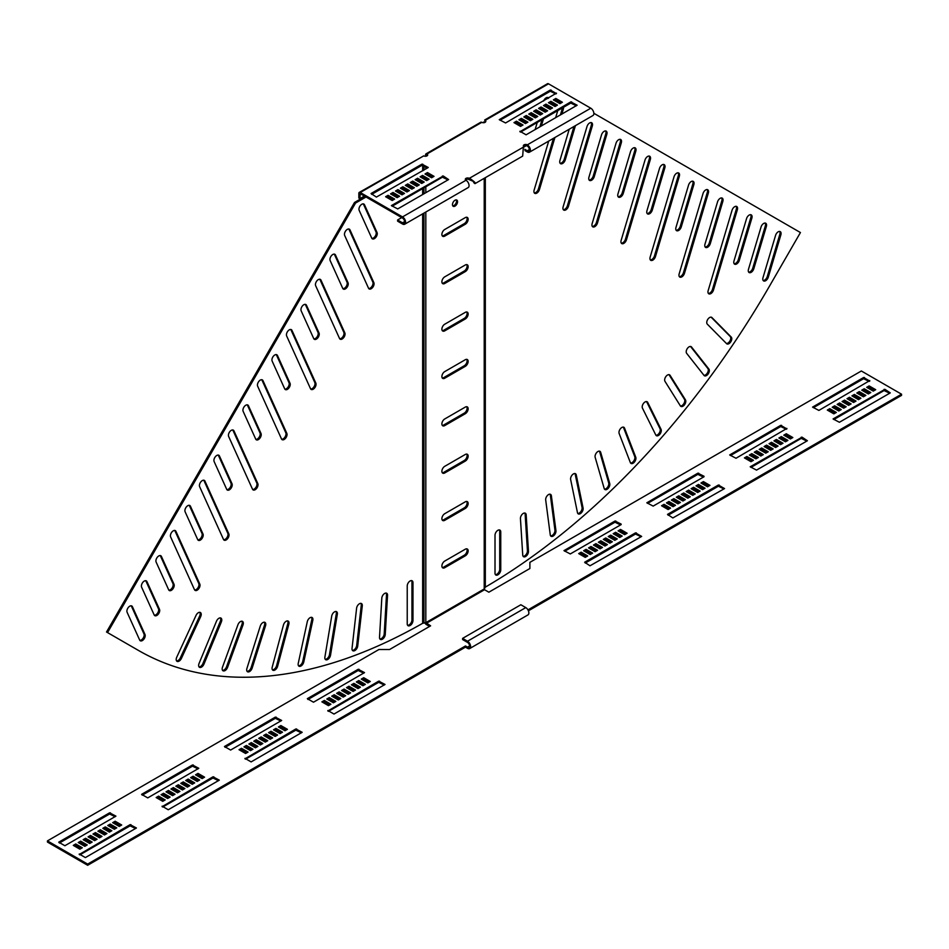 <?xml version="1.0" encoding="UTF-8"?>
<svg xmlns="http://www.w3.org/2000/svg" width="949" height="949" viewBox="0 0 949 949"><rect width="100%" height="100%" fill="white"/><g stroke="black" fill="none" stroke-linecap="round" stroke-linejoin="round"><path stroke-width="1.42" d="M381.806 598.19A4.057 2.349 -60 0 1 384.665 593.445A4.057 2.349 -60 0 1 386.706 593.244A4.057 2.349 -60 0 1 387.536 595.343L385.247 634.466A4.057 2.349 -60 0 1 383.384 638.416A4.057 2.349 -60 0 1 380.347 639.412A4.057 2.349 -60 0 1 379.517 637.313L381.806 598.19M356.599 608.25A4.057 2.349 -60 0 1 359.434 603.754A4.057 2.349 -60 0 1 361.474 603.552A4.057 2.349 -60 0 1 362.281 605.889L357.714 646.055A4.057 2.349 -60 0 1 355.78 649.851A4.057 2.349 -60 0 1 352.838 650.753A4.057 2.349 -60 0 1 352.032 648.416L356.599 608.25M331.711 616.115A4.057 2.349 -60 0 1 334.522 611.856A4.057 2.349 -60 0 1 336.551 611.654A4.057 2.349 -60 0 1 337.334 614.24L330.513 655.249A4.057 2.349 -60 0 1 328.52 658.891A4.057 2.349 -60 0 1 325.673 659.697A4.057 2.349 -60 0 1 324.89 657.111L331.711 616.115M307.286 621.714A4.057 2.349 -60 0 1 310.05 617.716A4.057 2.349 -60 0 1 312.079 617.514A4.057 2.349 -60 0 1 312.814 620.349L303.763 661.999A4.057 2.349 -60 0 1 298.971 666.198A4.057 2.349 -60 0 1 298.247 663.363L307.286 621.714M283.443 625.035A4.057 2.349 -60 0 1 286.135 621.298A4.057 2.349 -60 0 1 288.164 621.097A4.057 2.349 -60 0 1 288.84 624.193L277.618 666.281A4.057 2.349 -60 0 1 272.885 670.219A4.057 2.349 -60 0 1 272.221 667.135L283.443 625.035M260.275 626.079A4.057 2.349 -60 0 1 262.897 622.591A4.057 2.349 -60 0 1 264.937 622.39A4.057 2.349 -60 0 1 265.53 625.747L252.173 668.072A4.057 2.349 -60 0 1 247.523 671.75A4.057 2.349 -60 0 1 246.93 668.404L260.275 626.079M237.914 624.81A4.057 2.349 -60 0 1 240.453 621.583A4.057 2.349 -60 0 1 242.481 621.381A4.057 2.349 -60 0 1 242.991 625L227.582 667.349A4.057 2.349 -60 0 1 223.015 670.777A4.057 2.349 -60 0 1 222.505 667.159L237.914 624.81M196.028 615.415A4.057 2.349 -60 0 1 198.353 612.71A4.057 2.349 -60 0 1 200.381 612.508A4.057 2.349 -60 0 1 200.678 616.636L181.389 658.428A4.057 2.349 -60 0 1 177.036 661.334A4.057 2.349 -60 0 1 176.739 657.218L196.028 615.415M216.467 621.251A4.057 2.349 -60 0 1 218.899 618.285A4.057 2.349 -60 0 1 220.927 618.084A4.057 2.349 -60 0 1 221.342 621.951L203.952 664.134A4.057 2.349 -60 0 1 199.48 667.301A4.057 2.349 -60 0 1 199.076 663.434L216.467 621.251M407.228 585.96A4.057 2.349 -60 0 1 410.098 580.99A4.057 2.349 -60 0 1 412.127 580.788A4.057 2.349 -60 0 1 412.969 582.639L412.969 620.539A4.057 2.349 -60 0 1 411.202 624.632A4.057 2.349 -60 0 1 408.07 625.711A4.057 2.349 -60 0 1 407.228 623.861L407.228 585.96M286.657 335.97A4.057 2.349 -60 0 1 289.315 329.849A4.057 2.349 -60 0 1 291.343 329.647A4.057 2.349 -60 0 1 291.96 330.371L315.827 383.111A4.057 2.349 -60 0 1 314.771 387.75A4.057 2.349 -60 0 1 311.142 389.434A4.057 2.349 -60 0 1 310.525 388.71L286.657 335.97M272.149 361.094A4.057 2.349 -60 0 1 274.807 354.973A4.057 2.349 -60 0 1 276.835 354.772A4.057 2.349 -60 0 1 277.464 355.495L290.014 383.254A4.057 2.349 -60 0 1 288.959 387.892A4.057 2.349 -60 0 1 285.341 389.565A4.057 2.349 -60 0 1 284.712 388.853L272.149 361.094M315.661 285.732A4.057 2.349 -60 0 1 318.318 279.611A4.057 2.349 -60 0 1 320.347 279.409A4.057 2.349 -60 0 1 320.976 280.121L344.831 332.874A4.057 2.349 -60 0 1 343.775 337.512A4.057 2.349 -60 0 1 340.145 339.184A4.057 2.349 -60 0 1 339.528 338.473L315.661 285.732M301.165 310.845A4.057 2.349 -60 0 1 303.81 304.736A4.057 2.349 -60 0 1 305.851 304.534A4.057 2.349 -60 0 1 306.468 305.246L319.03 333.004A4.057 2.349 -60 0 1 317.974 337.642A4.057 2.349 -60 0 1 314.344 339.327A4.057 2.349 -60 0 1 313.728 338.603L301.165 310.845M228.638 436.457A4.057 2.349 -60 0 1 231.295 430.336A4.057 2.349 -60 0 1 233.324 430.134A4.057 2.349 -60 0 1 233.952 430.858L257.808 483.599A4.057 2.349 -60 0 1 256.752 488.237A4.057 2.349 -60 0 1 253.134 489.921A4.057 2.349 -60 0 1 252.505 489.198L228.638 436.457M214.142 461.582A4.057 2.349 -60 0 1 216.787 455.461A4.057 2.349 -60 0 1 218.828 455.259A4.057 2.349 -60 0 1 219.444 455.971L232.007 483.741A4.057 2.349 -60 0 1 230.951 488.367A4.057 2.349 -60 0 1 227.321 490.052A4.057 2.349 -60 0 1 226.704 489.34L214.142 461.582M257.654 386.207A4.057 2.349 -60 0 1 260.299 380.098A4.057 2.349 -60 0 1 262.339 379.897A4.057 2.349 -60 0 1 262.956 380.608L286.823 433.361A4.057 2.349 -60 0 1 285.768 437.987A4.057 2.349 -60 0 1 282.138 439.672A4.057 2.349 -60 0 1 281.509 438.96L257.654 386.207M243.146 411.332A4.057 2.349 -60 0 1 245.803 405.223A4.057 2.349 -60 0 1 247.831 405.021A4.057 2.349 -60 0 1 248.448 405.733L261.011 433.491A4.057 2.349 -60 0 1 259.955 438.13A4.057 2.349 -60 0 1 256.325 439.814A4.057 2.349 -60 0 1 255.708 439.09L243.146 411.332M359.173 210.358A4.057 2.349 -60 0 1 361.83 204.249A4.057 2.349 -60 0 1 363.858 204.047A4.057 2.349 -60 0 1 364.487 204.759L377.038 232.517A4.057 2.349 -60 0 1 375.982 237.155A4.057 2.349 -60 0 1 372.364 238.84A4.057 2.349 -60 0 1 371.735 238.128L359.173 210.358M330.169 260.607A4.057 2.349 -60 0 1 332.826 254.486A4.057 2.349 -60 0 1 334.855 254.285A4.057 2.349 -60 0 1 335.472 255.008L348.034 282.766A4.057 2.349 -60 0 1 346.978 287.405A4.057 2.349 -60 0 1 343.348 289.077A4.057 2.349 -60 0 1 342.731 288.366L330.169 260.607M344.677 235.482A4.057 2.349 -60 0 1 347.322 229.373A4.057 2.349 -60 0 1 349.362 229.172A4.057 2.349 -60 0 1 349.979 229.883L373.847 282.624A4.057 2.349 -60 0 1 372.779 287.262A4.057 2.349 -60 0 1 369.161 288.947A4.057 2.349 -60 0 1 368.532 288.223L344.677 235.482M199.634 486.695A4.057 2.349 -60 0 1 202.291 480.585A4.057 2.349 -60 0 1 204.32 480.384A4.057 2.349 -60 0 1 204.937 481.096L228.804 533.836A4.057 2.349 -60 0 1 227.748 538.474A4.057 2.349 -60 0 1 224.118 540.159A4.057 2.349 -60 0 1 223.501 539.447L199.634 486.695M185.126 511.819A4.057 2.349 -60 0 1 187.783 505.698A4.057 2.349 -60 0 1 189.812 505.497A4.057 2.349 -60 0 1 190.441 506.22L202.991 533.979A4.057 2.349 -60 0 1 201.935 538.617A4.057 2.349 -60 0 1 198.317 540.301A4.057 2.349 -60 0 1 197.689 539.578L185.126 511.819M170.63 536.944A4.057 2.349 -60 0 1 173.276 530.823A4.057 2.349 -60 0 1 175.316 530.621A4.057 2.349 -60 0 1 175.933 531.345L199.8 584.086A4.057 2.349 -60 0 1 198.744 588.724A4.057 2.349 -60 0 1 195.114 590.397A4.057 2.349 -60 0 1 194.486 589.685L170.63 536.944M156.122 562.057A4.057 2.349 -60 0 1 158.78 555.948A4.057 2.349 -60 0 1 160.808 555.746A4.057 2.349 -60 0 1 161.425 556.458L173.987 584.216A4.057 2.349 -60 0 1 172.932 588.855A4.057 2.349 -60 0 1 169.302 590.539A4.057 2.349 -60 0 1 168.685 589.827L156.122 562.057M141.615 587.182A4.057 2.349 -60 0 1 144.272 581.073A4.057 2.349 -60 0 1 146.3 580.871A4.057 2.349 -60 0 1 146.929 581.583L159.491 609.341A4.057 2.349 -60 0 1 158.424 613.979A4.057 2.349 -60 0 1 154.806 615.664A4.057 2.349 -60 0 1 154.177 614.94L141.615 587.182M127.119 612.307A4.057 2.349 -60 0 1 129.764 606.186A4.057 2.349 -60 0 1 131.804 605.984A4.057 2.349 -60 0 1 132.421 606.708L144.983 634.466A4.057 2.349 -60 0 1 143.928 639.104A4.057 2.349 -60 0 1 140.298 640.777A4.057 2.349 -60 0 1 139.681 640.065L127.119 612.307M523.302 513.409A4.057 2.349 120 0 0 520.443 518.605L522.733 555.094A4.057 2.349 120 0 0 523.563 556.719A4.057 2.349 120 0 0 526.79 555.533A4.057 2.349 120 0 0 528.463 551.322L526.173 514.844A4.057 2.349 120 0 0 525.343 513.207A4.057 2.349 120 0 0 523.302 513.409M548.534 494.583A4.057 2.349 120 0 0 545.699 500.004L550.266 534.892A4.057 2.349 120 0 0 551.072 536.304A4.057 2.349 120 0 0 554.382 535.011A4.057 2.349 120 0 0 555.948 530.681L551.381 495.793A4.057 2.349 120 0 0 550.574 494.382A4.057 2.349 120 0 0 548.534 494.583M573.457 473.919A4.057 2.349 120 0 0 570.646 479.542L577.466 512.674A4.057 2.349 120 0 0 578.249 513.884A4.057 2.349 120 0 0 581.642 512.484A4.057 2.349 120 0 0 583.089 508.047L576.257 474.927A4.057 2.349 120 0 0 575.485 473.717A4.057 2.349 120 0 0 573.457 473.919M597.929 451.51A4.057 2.349 120 0 0 595.165 457.335L604.205 488.545A4.057 2.349 120 0 0 604.94 489.554A4.057 2.349 120 0 0 608.428 488.047A4.057 2.349 120 0 0 609.732 483.527L600.681 452.329A4.057 2.349 120 0 0 599.958 451.321A4.057 2.349 120 0 0 597.929 451.51M621.844 427.489A4.057 2.349 120 0 0 619.139 433.491L630.361 462.626A4.057 2.349 120 0 0 631.038 463.444A4.057 2.349 120 0 0 634.608 461.843A4.057 2.349 120 0 0 635.759 457.24L624.537 428.106A4.057 2.349 120 0 0 623.873 427.287A4.057 2.349 120 0 0 621.844 427.489M645.071 401.949A4.057 2.349 120 0 0 642.449 408.129L655.806 435.033A4.057 2.349 120 0 0 656.4 435.686A4.057 2.349 120 0 0 660.053 433.966A4.057 2.349 120 0 0 661.05 429.316L647.704 402.4A4.057 2.349 120 0 0 647.111 401.747A4.057 2.349 120 0 0 645.071 401.949M667.527 375.021A4.057 2.349 120 0 0 664.988 381.356L680.397 405.923A4.057 2.349 120 0 0 680.896 406.409A4.057 2.349 120 0 0 684.644 404.582A4.057 2.349 120 0 0 685.463 399.873L670.065 375.318A4.057 2.349 120 0 0 669.555 374.819A4.057 2.349 120 0 0 667.527 375.021M709.627 317.535A4.057 2.349 120 0 0 707.064 320.821A4.057 2.349 120 0 0 707.302 324.143L726.59 343.657A4.057 2.349 120 0 0 726.887 343.882A4.057 2.349 120 0 0 730.777 341.818A4.057 2.349 120 0 0 731.24 337.085L711.94 317.559A4.057 2.349 120 0 0 711.655 317.334A4.057 2.349 120 0 0 709.627 317.535M689.081 346.836A4.057 2.349 120 0 0 686.566 349.991A4.057 2.349 120 0 0 686.637 353.313L704.028 375.413A4.057 2.349 120 0 0 704.431 375.768A4.057 2.349 120 0 0 708.251 373.811A4.057 2.349 120 0 0 708.903 369.078L691.513 346.99A4.057 2.349 120 0 0 691.109 346.634A4.057 2.349 120 0 0 689.081 346.836M497.881 530.301A4.057 2.349 120 0 0 495.01 535.283L495.01 573.172A4.057 2.349 120 0 0 495.853 575.035A4.057 2.349 120 0 0 498.972 573.943A4.057 2.349 120 0 0 500.752 569.863L500.752 531.962A4.057 2.349 120 0 0 499.909 530.1A4.057 2.349 120 0 0 497.881 530.301M618.665 139.705A4.057 2.349 120 0 0 616.008 143.287L592.152 223.584A4.057 2.349 120 0 0 592.769 226.835A4.057 2.349 120 0 0 597.455 223.051L621.322 142.753A4.057 2.349 120 0 0 620.693 139.503A4.057 2.349 120 0 0 618.665 139.705M633.173 148.08A4.057 2.349 120 0 0 630.516 151.65L617.953 193.916A4.057 2.349 120 0 0 618.582 197.167A4.057 2.349 120 0 0 623.268 193.394L635.818 151.128A4.057 2.349 120 0 0 635.201 147.878A4.057 2.349 120 0 0 633.173 148.08M589.661 122.955A4.057 2.349 120 0 0 587.004 126.537L563.137 206.835A4.057 2.349 120 0 0 563.765 210.085A4.057 2.349 120 0 0 568.451 206.301L592.306 126.003A4.057 2.349 120 0 0 591.69 122.753A4.057 2.349 120 0 0 589.661 122.955M604.157 131.33A4.057 2.349 120 0 0 601.512 134.912L588.949 177.166A4.057 2.349 120 0 0 589.566 180.429A4.057 2.349 120 0 0 594.252 176.644L606.814 134.378A4.057 2.349 120 0 0 606.197 131.128A4.057 2.349 120 0 0 604.157 131.33M676.684 173.204A4.057 2.349 120 0 0 674.027 176.775L650.16 257.072A4.057 2.349 120 0 0 650.789 260.334A4.057 2.349 120 0 0 655.474 256.55L679.33 176.253A4.057 2.349 120 0 0 678.713 173.003A4.057 2.349 120 0 0 676.684 173.204M691.18 181.567A4.057 2.349 120 0 0 688.535 185.15L675.973 227.416A4.057 2.349 120 0 0 676.59 230.666A4.057 2.349 120 0 0 681.275 226.882L693.838 184.628A4.057 2.349 120 0 0 693.221 181.378A4.057 2.349 120 0 0 691.18 181.567M647.669 156.455A4.057 2.349 120 0 0 645.023 160.025L621.156 240.322A4.057 2.349 120 0 0 621.785 243.585A4.057 2.349 120 0 0 626.459 239.8L650.326 159.503A4.057 2.349 120 0 0 649.709 156.253A4.057 2.349 120 0 0 647.669 156.455M662.177 164.829A4.057 2.349 120 0 0 659.519 168.4L646.969 210.666A4.057 2.349 120 0 0 647.586 213.916A4.057 2.349 120 0 0 652.271 210.144L664.834 167.878A4.057 2.349 120 0 0 664.205 164.628A4.057 2.349 120 0 0 662.177 164.829M548.664 98.091A4.057 2.349 120 0 0 548.178 97.628A4.057 2.349 120 0 0 546.149 97.83A4.057 2.349 120 0 0 543.635 100.997M705.688 189.942A4.057 2.349 120 0 0 703.031 193.525L679.176 273.822A4.057 2.349 120 0 0 679.792 277.072A4.057 2.349 120 0 0 684.478 273.3L708.345 193.003A4.057 2.349 120 0 0 707.717 189.741A4.057 2.349 120 0 0 705.688 189.942M720.196 198.317A4.057 2.349 120 0 0 717.539 201.9L704.977 244.166A4.057 2.349 120 0 0 705.605 247.416A4.057 2.349 120 0 0 710.291 243.632L722.841 201.378A4.057 2.349 120 0 0 722.225 198.116A4.057 2.349 120 0 0 720.196 198.317M734.692 206.692A4.057 2.349 120 0 0 732.047 210.275L708.179 290.572A4.057 2.349 120 0 0 708.808 293.822A4.057 2.349 120 0 0 713.482 290.05L737.349 209.753A4.057 2.349 120 0 0 736.721 206.491A4.057 2.349 120 0 0 734.692 206.692M749.2 215.067A4.057 2.349 120 0 0 746.543 218.65L733.992 260.904A4.057 2.349 120 0 0 734.609 264.166A4.057 2.349 120 0 0 739.295 260.382L751.857 218.128A4.057 2.349 120 0 0 751.228 214.865A4.057 2.349 120 0 0 749.2 215.067M763.708 223.442A4.057 2.349 120 0 0 761.051 227.025L748.488 269.279A4.057 2.349 120 0 0 749.117 272.541A4.057 2.349 120 0 0 753.803 268.757L766.353 226.491A4.057 2.349 120 0 0 765.736 223.24A4.057 2.349 120 0 0 763.708 223.442M778.204 231.817A4.057 2.349 120 0 0 775.558 235.399L762.996 277.654A4.057 2.349 120 0 0 763.613 280.916A4.057 2.349 120 0 0 768.299 277.132L780.861 234.866A4.057 2.349 120 0 0 780.232 231.615A4.057 2.349 120 0 0 778.204 231.817M455.01 206.111A3.594 2.076 120 0 0 457.359 202.944A3.594 2.076 120 0 0 456.813 200.061A3.594 2.076 120 0 0 455.01 200.239A3.594 2.076 120 0 0 452.661 203.406A3.594 2.076 120 0 0 453.219 206.289A3.594 2.076 120 0 0 455.01 206.111M452.78 205.862A3.594 2.076 120 0 0 453.99 205.518A3.594 2.076 120 0 0 456.22 199.895M137.451 649.863A572.899 330.762 -60 0 1 137.391 649.828L138.412 650.409A572.899 330.762 -60 0 0 422.661 623.303L423.479 623.113A572.899 467.774 0 0 0 423.966 623.113L425.816 622.674A572.899 330.762 -60 0 0 425.887 622.639L430.609 625.83L389.576 649.519L378.912 649.519L47.45 840.885L87.652 864.1L465.473 645.961L467.525 647.147A2.906 1.673 -120 0 0 468.972 647.289A2.906 1.673 -120 0 0 469.577 645.961A2.906 1.673 -120 0 0 467.525 642.414L462.602 639.567L462.602 638.38L520.859 604.75L525.782 607.597L467.525 641.227L462.602 638.38M47.45 840.885L47.45 842.071L87.652 865.286L465.473 647.147L467.525 648.333A4.354 2.515 -120 0 0 469.708 648.547L527.952 614.916A4.354 2.515 -120 0 0 528.854 612.924A4.354 2.515 -120 0 0 525.782 607.597M469.708 648.547A4.354 2.515 -120 0 0 470.597 646.554A4.354 2.515 -120 0 0 467.525 641.227M444.761 236.099A4.057 2.349 -60 0 1 442.732 236.301A4.057 2.349 -60 0 1 442.104 233.051A4.057 2.349 -60 0 1 444.761 229.468L465.271 217.629A4.057 2.349 120 0 1 467.299 217.428A4.057 2.349 120 0 1 467.928 220.678A4.057 2.349 120 0 1 465.271 224.261L444.761 236.099L443.729 235.506A4.057 2.349 -60 0 1 442.281 235.886M444.761 283.466A4.057 2.349 -60 0 1 442.732 283.668A4.057 2.349 -60 0 1 442.104 280.418A4.057 2.349 -60 0 1 444.761 276.835L465.271 264.996A4.057 2.349 120 0 1 467.299 264.795A4.057 2.349 120 0 1 467.928 268.045A4.057 2.349 120 0 1 465.271 271.628L444.761 283.466L443.729 282.873A4.057 2.349 -60 0 1 442.281 283.265M444.761 330.833A4.057 2.349 -60 0 1 442.732 331.035A4.057 2.349 -60 0 1 442.104 327.785A4.057 2.349 -60 0 1 444.761 324.202L465.271 312.363A4.057 2.349 120 0 1 467.299 312.162A4.057 2.349 120 0 1 467.928 315.412A4.057 2.349 120 0 1 465.271 318.994L444.761 330.833L443.729 330.252A4.057 2.349 -60 0 1 442.281 330.632M444.761 378.212A4.057 2.349 -60 0 1 442.732 378.414A4.057 2.349 -60 0 1 442.104 375.152A4.057 2.349 -60 0 1 444.761 371.581L465.271 359.73A4.057 2.349 120 0 1 467.299 359.529A4.057 2.349 120 0 1 467.928 362.791A4.057 2.349 120 0 1 465.271 366.361L444.761 378.212L443.729 377.619A4.057 2.349 -60 0 1 442.281 377.999M444.761 425.579A4.057 2.349 -60 0 1 442.732 425.781A4.057 2.349 -60 0 1 442.104 422.519A4.057 2.349 -60 0 1 444.761 418.948L465.271 407.109A4.057 2.349 120 0 1 467.299 406.907A4.057 2.349 120 0 1 467.928 410.158A4.057 2.349 120 0 1 465.271 413.74L444.761 425.579L443.729 424.986A4.057 2.349 -60 0 1 442.281 425.366M444.761 472.946A4.057 2.349 -60 0 1 442.732 473.148A4.057 2.349 -60 0 1 442.104 469.897A4.057 2.349 -60 0 1 444.761 466.315L465.271 454.476A4.057 2.349 120 0 1 467.299 454.274A4.057 2.349 120 0 1 467.928 457.525A4.057 2.349 120 0 1 465.271 461.107L444.761 472.946L443.729 472.353A4.057 2.349 -60 0 1 442.281 472.732M444.761 520.313A4.057 2.349 -60 0 1 442.732 520.515A4.057 2.349 -60 0 1 442.104 517.264A4.057 2.349 -60 0 1 444.761 513.682L465.271 501.843A4.057 2.349 120 0 1 467.299 501.641A4.057 2.349 120 0 1 467.928 504.892A4.057 2.349 120 0 1 465.271 508.474L444.761 520.313L443.729 519.72A4.057 2.349 -60 0 1 442.281 520.111M444.761 567.692A4.057 2.349 -60 0 1 442.732 567.882A4.057 2.349 -60 0 1 442.104 564.631A4.057 2.349 -60 0 1 444.761 561.049L465.271 549.21A4.057 2.349 120 0 1 467.299 549.008A4.057 2.349 120 0 1 467.928 552.271A4.057 2.349 120 0 1 465.271 555.841L444.761 567.692L443.729 567.099A4.057 2.349 -60 0 1 442.281 567.478M426.303 623.351L484.548 589.709L484.144 589.009A572.899 330.762 120 0 0 484.215 588.961L484.215 178.317M483.183 122.729L483.171 122.741A1.163 0.664 0 0 0 483.527 122.255L484.975 122.041L483.527 122.255M425.579 155.98L425.579 154.806A2.028 1.174 60 0 1 426.006 153.868A2.028 1.174 60 0 1 427.014 153.975L427.014 155.162L425.116 156.253M597.573 550.278L591.002 546.494L588.546 547.905L595.106 551.701L597.573 550.278M596.541 550.871L591.002 547.668L591.002 546.494M591.002 547.668L589.566 548.498M680.433 502.436L673.873 498.652L671.406 500.064L677.977 503.86L680.433 502.436M679.413 503.029L673.873 499.826L673.873 498.652M673.873 499.826L672.438 500.657M602.496 547.443L595.925 543.647L593.469 545.07L600.029 548.854L602.496 547.443M601.464 548.024L595.925 544.833L595.925 543.647M595.925 544.833L594.489 545.663M685.356 499.589L678.796 495.805L676.329 497.229L682.9 501.013L685.356 499.589M684.336 500.182L678.796 496.991L678.796 495.805M678.796 496.991L677.361 497.822M607.419 544.596L600.847 540.8L598.392 542.223L604.952 546.019L607.419 544.596M606.387 545.189L600.847 541.986L600.847 540.8M600.847 541.986L599.412 542.816M690.279 496.754L683.719 492.958L681.252 494.382L687.823 498.178L690.279 496.754M689.259 497.347L683.719 494.144L683.719 492.958M683.719 494.144L682.284 494.975M621.156 524.109L614.999 521.025L563.967 550.634L570.29 553.955L621.156 524.583M620.539 524.939L614.999 522.211L564.75 551.227M704.028 476.268L697.871 473.183L646.827 502.792L653.161 506.102L704.028 476.742M703.411 477.098L697.871 474.37L647.621 503.385M622.188 536.066L615.616 532.282L613.161 533.694L619.721 537.49L622.188 536.066M621.156 536.659L615.616 533.468L615.616 532.282M615.616 533.468L614.181 534.287M705.048 488.225L698.488 484.441L696.02 485.852L702.592 489.648L705.048 488.225M704.028 488.818L698.488 485.615L698.488 484.441M698.488 485.615L697.052 486.446M617.265 538.913L610.693 535.117L608.238 536.541L614.798 540.337L617.265 538.913M616.233 539.507L610.693 536.304L610.693 535.117M610.693 536.304L609.258 537.134M700.125 491.072L693.565 487.276L691.097 488.699L697.669 492.484L700.125 491.072M699.105 491.665L693.565 488.462L693.565 487.276M693.565 488.462L692.129 489.293M612.342 541.749L605.77 537.964L603.315 539.388L609.875 543.172L612.342 541.749M611.31 542.342L605.77 539.151L605.77 537.964M605.77 539.151L604.335 539.981M695.202 493.907L688.642 490.123L686.174 491.546L692.746 495.331L695.202 493.907M694.182 494.5L688.642 491.309L688.642 490.123M688.642 491.309L687.206 492.128M587.728 555.96L581.156 552.176L578.7 553.599L585.26 557.383L587.728 555.96M586.696 556.553L581.156 553.362L581.156 552.176M581.156 553.362L579.72 554.192M670.587 508.118L664.027 504.334L661.56 505.758L668.132 509.542L670.587 508.118M669.567 508.711L664.027 505.52L664.027 504.334M664.027 505.52L662.592 506.339M635.51 532.875L584.643 562.235L589.981 565.794L641.666 536.422L635.51 532.875L635.51 534.05L585.26 563.065M641.049 536.778L635.51 534.05M718.381 485.034L667.515 514.394L672.841 517.952L724.538 488.581L718.381 485.034L718.381 486.208L668.132 515.224M723.921 488.937L718.381 486.208M624.644 534.643L627.111 533.231L620.539 529.435L618.084 530.859L624.644 534.643M626.079 533.812L620.539 530.621L620.539 529.435M620.539 530.621L619.104 531.452M707.515 486.801L709.971 485.378L703.411 481.594L700.943 483.017L707.515 486.801M708.95 485.971L703.411 482.78L703.411 481.594M703.411 482.78L701.975 483.61M592.651 553.125L586.079 549.329L583.623 550.752L590.183 554.536L592.651 553.125M591.618 553.718L586.079 550.515L586.079 549.329M586.079 550.515L584.643 551.345M675.51 505.283L668.95 501.487L666.483 502.911L673.055 506.695L675.51 505.283M674.49 505.876L668.95 502.673L668.95 501.487M668.95 502.673L667.515 503.504M443.729 235.506L464.239 223.667A4.057 2.349 120 0 0 466.73 220.559A4.057 2.349 120 0 0 466.718 217.238M443.729 282.873L464.239 271.034A4.057 2.349 120 0 0 466.73 267.926A4.057 2.349 120 0 0 466.718 264.617M443.729 330.252L464.239 318.401A4.057 2.349 120 0 0 466.73 315.293A4.057 2.349 120 0 0 466.718 311.984M443.729 377.619L464.239 365.768A4.057 2.349 120 0 0 466.73 362.672A4.057 2.349 120 0 0 466.718 359.351M443.729 424.986L464.239 413.147A4.057 2.349 120 0 0 466.73 410.039A4.057 2.349 120 0 0 466.718 406.718M443.729 472.353L464.239 460.514A4.057 2.349 120 0 0 466.73 457.406A4.057 2.349 120 0 0 466.718 454.085M443.729 519.72L464.239 507.881A4.057 2.349 120 0 0 466.73 504.773A4.057 2.349 120 0 0 466.718 501.463M443.729 567.099L464.239 555.248A4.057 2.349 120 0 0 466.73 552.152A4.057 2.349 120 0 0 466.718 548.83M429.577 626.423L426.303 624.525A2.028 1.174 60 0 1 425.057 622.983M484.548 589.709L488.854 592.2L529.886 568.51L529.886 562.354L861.348 370.988L901.55 394.203L527.952 609.887M762.272 455.188L756.744 451.985L755.297 452.815M767.195 452.341L761.656 449.15L760.22 449.98M772.118 449.506L766.578 446.303L765.143 447.133M786.27 429.256L780.742 426.528L730.481 455.544M786.887 440.977L781.347 437.774L779.912 438.604M781.964 443.812L776.424 440.621L774.989 441.451M777.041 446.659L771.501 443.468L770.066 444.286M752.427 460.87L746.899 457.667L745.451 458.497M806.792 441.095L801.253 438.367L750.991 467.382M791.81 438.13L786.27 434.939L784.835 435.769M757.349 458.023L751.822 454.832L750.374 455.662M840.221 410.182L834.681 406.991L833.246 407.821M845.144 407.346L839.604 404.144L838.169 404.974M850.067 404.499L844.527 401.308L843.092 402.127M854.99 401.664L849.45 398.461L848.015 399.292M869.142 381.403L863.602 378.687L813.352 407.702M869.759 393.135L864.219 389.932L862.783 390.763M864.836 395.97L859.296 392.779L857.86 393.61M859.913 398.817L854.373 395.614L852.937 396.445M835.298 413.029L829.758 409.826L828.323 410.656M889.652 393.254L884.112 390.525L833.863 419.541M874.681 390.288L869.142 387.097L867.706 387.927M901.55 394.203L901.55 395.377L528.403 610.812M186.728 781.086L188.163 780.256L193.703 783.447M181.805 783.921L183.24 783.091L188.78 786.294M176.882 786.768L178.317 785.938L183.857 789.141M142.208 795.179L192.469 766.163L198.009 768.892M162.113 795.298L163.548 794.467L169.088 797.658M167.036 792.451L168.471 791.62L174.011 794.823M171.959 789.615L173.394 788.785L178.934 791.976M196.573 775.404L198.009 774.574L203.549 777.765M162.73 807.018L212.979 778.002L218.519 780.73M157.19 798.133L158.625 797.302L164.165 800.505M191.651 778.239L193.086 777.409L198.626 780.612M108.779 826.081L110.214 825.25L115.754 828.453M103.856 828.928L105.292 828.097L110.831 831.3M98.933 831.763L100.369 830.944L105.908 834.135M94.01 834.61L95.446 833.78L100.985 836.982M59.348 843.02L109.598 814.005L115.137 816.733M79.242 843.139L80.677 842.309L86.217 845.5M84.164 840.292L85.6 839.462L91.14 842.665M89.087 837.457L90.523 836.627L96.063 839.818M113.702 823.246L115.137 822.415L120.677 825.606M79.858 854.859L130.108 825.844L135.648 828.572M74.319 845.974L75.754 845.156L81.294 848.347M274.51 730.398L275.945 729.567L281.485 732.77M357.382 682.556L358.817 681.726L364.357 684.929M240.05 750.291L241.485 749.461L247.025 752.664M322.921 702.45L324.356 701.619L329.896 704.822M245.589 759.176L295.839 730.161L301.379 732.889M328.461 711.335L378.71 682.319L384.25 685.048M279.433 727.563L280.868 726.732L286.408 729.923M362.304 679.709L363.74 678.891L369.28 682.082M254.818 741.762L256.254 740.944L261.794 744.135M337.69 693.921L339.125 693.09L344.665 696.293M249.895 744.609L251.331 743.779L256.871 746.982M332.767 696.768L334.202 695.937L339.742 699.14M244.972 747.456L246.408 746.626L251.948 749.817M327.844 699.615L329.279 698.784L334.819 701.975M225.079 747.337L275.329 718.322L280.868 721.038M307.951 699.496L358.2 670.48L363.74 673.197M259.741 738.927L261.177 738.097L266.716 741.299M342.613 691.086L344.048 690.255L349.588 693.446M264.664 736.08L266.1 735.25L271.639 738.452M347.536 688.239L348.971 687.408L354.511 690.611M269.587 733.245L271.023 732.414L276.562 735.605M352.459 685.403L353.894 684.573L359.434 687.764M760.837 456.018L763.304 454.595L756.744 450.799L754.277 452.222L760.837 456.018M765.76 453.171L768.227 451.748L761.656 447.964L759.2 449.387L765.76 453.171M770.683 450.336L773.15 448.913L766.578 445.117L764.123 446.54L770.683 450.336M786.887 428.901L780.742 425.342L729.698 454.951L736.021 458.26L786.887 428.426M785.452 441.807L787.919 440.383L781.347 436.599L778.892 438.011L785.452 441.807M780.529 444.642L782.996 443.23L776.424 439.434L773.969 440.858L780.529 444.642M775.606 447.489L778.073 446.066L771.501 442.281L769.046 443.693L775.606 447.489M750.991 461.7L753.459 460.277L746.899 456.493L744.431 457.904L750.991 461.7M802.071 437.181L750.208 466.789L756.531 470.111L807.397 440.739L802.071 437.181L802.071 438.367M783.815 435.176L790.375 438.96L792.842 437.536L786.27 433.752L783.815 435.176M755.914 458.853L758.381 457.43L751.822 453.646L749.354 455.069L755.914 458.853M838.786 411.012L841.241 409.588L834.681 405.804L832.226 407.228L838.786 411.012M843.708 408.177L846.164 406.753L839.604 402.957L837.148 404.381L843.708 408.177M848.631 405.33L851.087 403.906L844.527 400.122L842.071 401.546L848.631 405.33M853.554 402.483L856.01 401.071L849.45 397.275L846.994 398.699L853.554 402.483M869.759 381.059L863.602 377.5L812.569 407.109L818.892 410.419L869.759 380.585M868.323 393.965L870.779 392.542L864.219 388.746L861.763 390.169L868.323 393.965M863.4 396.801L865.856 395.377L859.296 391.593L856.84 393.016L863.4 396.801M858.477 399.648L860.933 398.224L854.373 394.44L851.917 395.852L858.477 399.648M833.863 413.859L836.318 412.435L829.758 408.651L827.303 410.063L833.863 413.859M884.931 389.339L833.08 418.948L839.402 422.269L890.269 392.898L884.931 389.339L884.931 390.525M866.686 387.334L873.246 391.118L875.702 389.695L869.142 385.911L866.686 387.334M194.723 782.866L192.256 784.277L185.696 780.493L188.163 779.07L194.723 782.866M189.8 785.701L187.344 787.124L180.773 783.328L183.24 781.917L189.8 785.701M184.877 788.548L182.422 789.959L175.85 786.175L178.317 784.752L184.877 788.548M147.747 797.895L141.603 794.349L192.469 764.977L198.792 768.299L147.747 797.895M170.108 797.065L167.653 798.489L161.081 794.704L163.548 793.281L170.108 797.065M175.031 794.23L172.576 795.653L166.004 791.857L168.471 790.434L175.031 794.23M179.954 791.383L177.499 792.806L170.927 789.022L173.394 787.599L179.954 791.383M204.569 777.172L202.101 778.595L195.541 774.811L198.009 773.388L204.569 777.172M162.113 806.662L212.979 776.816L219.302 780.137L168.258 809.746L162.113 806.187M158.625 796.128L165.185 799.912L162.73 801.336L156.158 797.54L158.625 796.128L158.625 797.302M199.646 780.019L197.178 781.442L190.619 777.646L193.086 776.223L199.646 780.019M116.774 827.86L114.319 829.284L107.759 825.488L110.214 824.076L116.774 827.86M111.852 830.707L109.396 832.119L102.836 828.335L105.292 826.911L111.852 830.707M106.929 833.542L104.473 834.966L97.913 831.182L100.369 829.758L106.929 833.542M102.006 836.389L99.55 837.813L92.99 834.017L95.446 832.593L102.006 836.389M64.888 845.737L58.731 842.19L109.598 812.819L115.92 816.14L64.888 845.737M87.237 844.918L84.781 846.33L78.221 842.546L80.677 841.122L87.237 844.918M92.16 842.071L89.704 843.495L83.144 839.699L85.6 838.287L92.16 842.071M97.083 839.224L94.627 840.648L88.067 836.864L90.523 835.44L97.083 839.224M121.697 825.013L119.242 826.437L112.682 822.653L115.137 821.229L121.697 825.013M79.242 854.503L130.108 824.657L136.431 827.979L85.398 857.588L79.242 854.029M75.754 843.969L82.314 847.754L79.858 849.177L73.298 845.381L75.754 843.969L75.754 845.156M282.517 732.177L280.05 733.601L273.49 729.805L275.945 728.381L282.517 732.177M365.377 684.336L362.921 685.759L356.349 681.963L358.817 680.54L365.377 684.336M241.485 748.286L248.057 752.071L245.589 753.494L239.029 749.698L241.485 748.286L241.485 749.461M324.356 700.433L330.916 704.229L328.461 705.653L321.889 701.857L324.356 700.433L324.356 701.619M244.972 758.82L295.839 728.974L302.173 732.296L251.129 761.905L244.972 758.346M327.844 710.979L378.71 681.133L385.033 684.454L334.001 714.051L327.844 710.504M287.44 729.33L284.973 730.754L278.413 726.97L280.868 725.546L287.44 729.33M370.3 681.489L367.844 682.912L361.272 679.116L363.74 677.705L370.3 681.489M262.826 743.541L260.358 744.965L253.798 741.181L256.254 739.757L262.826 743.541M345.685 695.7L343.23 697.124L336.658 693.328L339.125 691.916L345.685 695.7M257.903 746.389L255.435 747.812L248.875 744.016L251.331 742.592L257.903 746.389M340.762 698.547L338.307 699.959L331.735 696.175L334.202 694.751L340.762 698.547M252.98 749.224L250.512 750.647L243.952 746.863L246.408 745.439L252.98 749.224M335.839 701.382L333.384 702.806L326.812 699.022L329.279 697.598L335.839 701.382M230.619 750.054L224.462 746.507L275.329 717.136L281.651 720.457L230.619 750.054M313.49 702.213L307.334 698.666L358.2 669.294L364.523 672.604L313.49 702.213M267.748 740.706L265.281 742.118L258.721 738.334L261.177 736.91L267.748 740.706M350.608 692.865L348.153 694.277L341.581 690.492L344.048 689.069L350.608 692.865M272.671 737.859L270.204 739.283L263.644 735.487L266.1 734.075L272.671 737.859M355.531 690.018L353.075 691.441L346.504 687.645L348.971 686.222L355.531 690.018M277.594 735.012L275.127 736.436L268.567 732.652L271.023 731.228L277.594 735.012M360.454 687.171L357.998 688.594L351.427 684.81L353.894 683.387L360.454 687.171M869.142 387.097L869.142 385.911M829.758 409.826L829.758 408.651M854.373 395.614L854.373 394.44M859.296 392.779L859.296 391.593M864.219 389.932L864.219 388.746M849.45 398.461L849.45 397.275M844.527 401.308L844.527 400.122M839.604 404.144L839.604 402.957M834.681 406.991L834.681 405.804M751.822 454.832L751.822 453.646M786.27 434.939L786.27 433.752M746.899 457.667L746.899 456.493M771.501 443.468L771.501 442.281M776.424 440.621L776.424 439.434M781.347 437.774L781.347 436.599M766.578 446.303L766.578 445.117M761.656 449.15L761.656 447.964M756.744 451.985L756.744 450.799M593.849 113.287L800.434 232.552L769.556 286.029A572.899 330.762 120 0 1 485.319 587.134L484.975 177.878L484.975 587.894L484.215 588.961M484.975 122.065L483.527 122.065M763.174 280.501A4.057 2.349 120 0 0 767.278 276.539L779.841 234.273A4.057 2.349 120 0 0 779.663 231.437M748.666 272.126A4.057 2.349 120 0 0 752.771 268.164L765.333 225.909A4.057 2.349 120 0 0 765.155 223.062M734.158 263.751A4.057 2.349 120 0 0 738.263 259.789L750.825 217.535A4.057 2.349 120 0 0 750.647 214.688M708.357 293.419A4.057 2.349 120 0 0 712.462 289.457L736.329 209.16A4.057 2.349 120 0 0 736.151 206.313M705.154 247.001A4.057 2.349 120 0 0 709.259 243.039L721.821 200.785A4.057 2.349 120 0 0 721.643 197.938M679.354 276.669A4.057 2.349 120 0 0 683.458 272.707L707.313 192.41A4.057 2.349 120 0 0 707.135 189.563M534.311 192.932A4.057 2.349 120 0 0 538.415 188.97L553.457 138.34M548.7 141.093L534.133 190.085A4.057 2.349 120 0 0 534.762 193.335A4.057 2.349 120 0 0 539.435 189.563L554.916 137.498M557.751 110.606L555.628 117.759M561.844 114.165L563.303 109.265A4.057 2.349 120 0 0 563.481 107.308M560.396 115.007L562.283 108.672A4.057 2.349 120 0 0 562.449 107.901M560.112 163.264A4.057 2.349 120 0 0 564.228 159.302L573.967 126.49M569.21 129.242L559.946 160.417A4.057 2.349 120 0 0 560.562 163.679A4.057 2.349 120 0 0 565.248 159.895L575.426 125.659M541.428 108.376L541.001 109.787M539.981 113.228L539.566 114.639M537.241 122.445L535.117 129.598M547.964 98.494A4.057 2.349 120 0 0 547.597 97.45M541.333 126.003L543.457 118.862M545.497 111.994L545.817 110.914M546.838 107.474L547.265 106.063M539.886 126.846L542.009 119.704M544.37 111.733L544.797 110.321M545.817 106.881L546.233 105.469M647.135 213.513A4.057 2.349 120 0 0 651.239 209.551L663.802 167.285A4.057 2.349 120 0 0 663.624 164.438M621.334 243.169A4.057 2.349 120 0 0 625.438 239.207L649.306 158.91A4.057 2.349 120 0 0 649.128 156.063M676.151 230.263A4.057 2.349 120 0 0 680.255 226.301L692.817 184.035A4.057 2.349 120 0 0 692.64 181.188M650.338 259.919A4.057 2.349 120 0 0 654.442 255.957L678.31 175.66A4.057 2.349 120 0 0 678.132 172.813M589.127 180.013A4.057 2.349 120 0 0 593.232 176.051L605.794 133.785A4.057 2.349 120 0 0 605.616 130.95M563.315 209.682A4.057 2.349 120 0 0 567.419 205.719L591.286 125.41A4.057 2.349 120 0 0 591.108 122.575M618.131 196.763A4.057 2.349 120 0 0 622.236 192.801L634.798 150.535A4.057 2.349 120 0 0 634.62 147.688M592.33 226.42A4.057 2.349 120 0 0 596.435 222.457L620.29 142.16A4.057 2.349 120 0 0 620.112 139.325M495.402 574.62A4.057 2.349 120 0 0 498.284 572.982A4.057 2.349 120 0 0 499.72 569.27L499.72 531.369A4.057 2.349 120 0 0 499.328 529.922M703.992 375.353A4.057 2.349 120 0 0 707.503 372.779A4.057 2.349 120 0 0 707.871 368.497L690.528 346.456M726.4 343.479A4.057 2.349 120 0 0 730.006 340.798A4.057 2.349 120 0 0 730.208 336.492L711.109 317.156M680.457 406.006A4.057 2.349 120 0 0 683.897 403.55A4.057 2.349 120 0 0 684.443 399.28L669.033 374.725A4.057 2.349 120 0 0 668.974 374.63M655.949 435.283A4.057 2.349 120 0 0 659.318 432.946A4.057 2.349 120 0 0 660.018 428.723L646.672 401.807A4.057 2.349 120 0 0 646.53 401.557M630.587 463.041A4.057 2.349 120 0 0 633.873 460.823A4.057 2.349 120 0 0 634.739 456.647L623.517 427.513A4.057 2.349 120 0 0 623.291 427.097M604.489 489.138A4.057 2.349 120 0 0 607.704 487.051A4.057 2.349 120 0 0 608.7 482.934L599.661 451.736A4.057 2.349 120 0 0 599.377 451.131M577.799 513.468A4.057 2.349 120 0 0 580.93 511.487A4.057 2.349 120 0 0 582.057 507.454L575.236 474.334A4.057 2.349 120 0 0 574.904 473.539M550.634 535.9A4.057 2.349 120 0 0 553.682 534.026A4.057 2.349 120 0 0 554.928 530.088L550.361 495.2A4.057 2.349 120 0 0 549.993 494.204M523.124 556.316A4.057 2.349 120 0 0 526.09 554.56A4.057 2.349 120 0 0 527.43 550.728L525.141 514.251A4.057 2.349 120 0 0 524.761 513.029M353.894 684.573L353.894 683.387M271.023 732.414L271.023 731.228M348.971 687.408L348.971 686.222M266.1 735.25L266.1 734.075M344.048 690.255L344.048 689.069M261.177 738.097L261.177 736.91M329.279 698.784L329.279 697.598M246.408 746.626L246.408 745.439M334.202 695.937L334.202 694.751M251.331 743.779L251.331 742.592M339.125 693.09L339.125 691.916M256.254 740.944L256.254 739.757M363.74 678.891L363.74 677.705M280.868 726.732L280.868 725.546M358.817 681.726L358.817 680.54M275.945 729.567L275.945 728.381M87.652 865.286L87.652 864.1M465.473 647.147L465.473 645.961M115.137 822.415L115.137 821.229M90.523 836.627L90.523 835.44M85.6 839.462L85.6 838.287M80.677 842.309L80.677 841.122M95.446 833.78L95.446 832.593M100.369 830.944L100.369 829.758M105.292 828.097L105.292 826.911M110.214 825.25L110.214 824.076M193.086 777.409L193.086 776.223M198.009 774.574L198.009 773.388M173.394 788.785L173.394 787.599M168.471 791.62L168.471 790.434M163.548 794.467L163.548 793.281M178.317 785.938L178.317 784.752M183.24 783.091L183.24 781.917M188.163 780.256L188.163 779.07M138.412 650.409L137.391 649.828A572.899 330.762 -60 0 1 137.391 649.816L107.545 632.592L355.543 203.05L366.017 197.012M355.543 203.05L354.511 202.469L106.525 631.998L107.545 632.592M354.511 202.469L364.985 196.419M131.223 605.806A4.057 2.349 -60 0 1 131.401 606.114L143.951 633.873A4.057 2.349 -60 0 1 143.192 638.084A4.057 2.349 -60 0 1 139.847 640.373M145.731 580.681A4.057 2.349 -60 0 1 145.897 580.99L158.459 608.748A4.057 2.349 -60 0 1 157.688 612.959A4.057 2.349 -60 0 1 154.355 615.249M160.227 555.568A4.057 2.349 -60 0 1 160.405 555.865L172.967 583.635A4.057 2.349 -60 0 1 172.196 587.846A4.057 2.349 -60 0 1 168.863 590.124M174.735 530.444A4.057 2.349 -60 0 1 174.913 530.752L198.768 583.493A4.057 2.349 -60 0 1 198.009 587.704A4.057 2.349 -60 0 1 194.664 589.993M189.242 505.319A4.057 2.349 -60 0 1 189.409 505.627L201.971 533.385A4.057 2.349 -60 0 1 201.2 537.597A4.057 2.349 -60 0 1 197.867 539.886M203.738 480.194A4.057 2.349 -60 0 1 203.916 480.502L227.784 533.255A4.057 2.349 -60 0 1 227.013 537.466A4.057 2.349 -60 0 1 223.679 539.744M348.781 228.982A4.057 2.349 -60 0 1 348.959 229.29L372.815 282.031A4.057 2.349 -60 0 1 372.055 286.242A4.057 2.349 -60 0 1 368.71 288.532M334.273 254.107A4.057 2.349 -60 0 1 334.451 254.415L347.014 282.173A4.057 2.349 -60 0 1 346.243 286.384A4.057 2.349 -60 0 1 342.909 288.674M363.277 203.869A4.057 2.349 -60 0 1 363.455 204.165L376.018 231.936A4.057 2.349 -60 0 1 375.246 236.147A4.057 2.349 -60 0 1 371.913 238.424M247.25 404.832A4.057 2.349 -60 0 1 247.428 405.14L259.99 432.898A4.057 2.349 -60 0 1 259.219 437.109A4.057 2.349 -60 0 1 255.886 439.399M261.758 379.719A4.057 2.349 -60 0 1 261.936 380.015L285.791 432.768A4.057 2.349 -60 0 1 285.032 436.979A4.057 2.349 -60 0 1 281.687 439.268M218.246 455.081A4.057 2.349 -60 0 1 218.424 455.39L230.975 483.148A4.057 2.349 -60 0 1 230.216 487.359A4.057 2.349 -60 0 1 226.87 489.648M232.754 429.956A4.057 2.349 -60 0 1 232.92 430.265L256.788 483.005A4.057 2.349 -60 0 1 256.016 487.217A4.057 2.349 -60 0 1 252.683 489.506M305.27 304.344A4.057 2.349 -60 0 1 305.448 304.653L317.998 332.411A4.057 2.349 -60 0 1 317.239 336.622A4.057 2.349 -60 0 1 313.894 338.912M319.766 279.231A4.057 2.349 -60 0 1 319.943 279.54L343.811 332.28A4.057 2.349 -60 0 1 343.04 336.492A4.057 2.349 -60 0 1 339.706 338.781M276.266 354.594A4.057 2.349 -60 0 1 276.432 354.902L288.994 382.661A4.057 2.349 -60 0 1 288.223 386.872A4.057 2.349 -60 0 1 284.89 389.161M290.762 329.469A4.057 2.349 -60 0 1 290.94 329.778L314.807 382.518A4.057 2.349 -60 0 1 314.036 386.729A4.057 2.349 -60 0 1 310.691 389.019M411.546 580.598A4.057 2.349 -60 0 1 411.949 582.057L411.949 619.946A4.057 2.349 -60 0 1 410.502 623.659A4.057 2.349 -60 0 1 407.619 625.308M220.358 617.906A4.057 2.349 -60 0 1 220.31 621.358L202.92 663.541A4.057 2.349 -60 0 1 199.029 666.886M199.812 612.33A4.057 2.349 -60 0 1 199.658 616.043L180.357 657.835A4.057 2.349 -60 0 1 176.585 660.931M241.9 621.204A4.057 2.349 -60 0 1 241.959 624.406L226.55 666.756A4.057 2.349 -60 0 1 222.564 670.362M264.356 622.212A4.057 2.349 -60 0 1 264.498 625.154L251.153 667.479A4.057 2.349 -60 0 1 247.072 671.346M287.594 620.919A4.057 2.349 -60 0 1 287.808 623.6L276.586 665.688A4.057 2.349 -60 0 1 272.434 669.816M311.509 617.336A4.057 2.349 -60 0 1 311.782 619.756L302.743 661.417A4.057 2.349 -60 0 1 298.532 665.795M335.982 611.476A4.057 2.349 -60 0 1 336.314 613.647L329.481 654.656A4.057 2.349 -60 0 1 325.222 659.294M360.893 603.374A4.057 2.349 -60 0 1 361.261 605.308L356.694 645.462A4.057 2.349 -60 0 1 352.387 650.35M386.124 593.066A4.057 2.349 -60 0 1 386.504 594.75L384.215 633.873A4.057 2.349 -60 0 1 379.908 638.997M426.006 153.868L480.763 122.255A2.028 1.174 60 0 1 481.784 122.35A2.325 1.34 0 0 0 485.069 122.35A2.325 1.34 0 0 0 485.746 121.401A2.325 1.34 0 0 0 485.069 120.464L485.069 121.638A2.325 1.34 0 0 1 485.508 121.994M481.784 122.35L427.014 153.975A2.325 1.34 180 0 1 427.691 154.924A2.325 1.34 180 0 1 427.014 155.861A2.325 1.34 180 0 1 423.728 155.861L359.256 192.41A2.028 1.174 60 0 1 360.276 192.505L402.53 216.906A4.354 2.515 60 0 1 405.365 220.737A4.354 2.515 60 0 1 404.701 224.225A4.354 2.515 60 0 1 402.53 224.011L397.607 221.164L397.607 219.978L401.7 217.618M465.544 179.907A2.325 1.34 180 0 1 468.225 179.207L473.895 181.615L473.895 182.801L473.077 181.034M364.369 196.063L359.861 198.661L360.276 193.691L402.53 218.08A2.906 1.673 60 0 1 404.416 220.643A2.906 1.673 60 0 1 403.977 222.968A2.906 1.673 60 0 1 402.53 222.825L397.607 219.978M524.761 149.301L527.312 150.772A2.906 1.673 -120 0 0 528.771 150.915A2.906 1.673 -120 0 0 529.21 148.59A2.906 1.673 -120 0 0 527.312 146.039A2.325 1.34 0 0 0 523.563 146.431M433.005 176.941L427.465 173.75L426.03 174.58M428.082 179.788L422.542 176.585L421.107 177.416M423.159 182.635L417.619 179.432L416.184 180.263M418.236 185.47L412.696 182.279L411.261 183.11M413.313 188.317L407.773 185.114L406.338 185.945M408.39 191.152L402.851 187.961L401.415 188.792M403.467 193.999L397.928 190.796L396.492 191.627M398.544 196.846L393.005 193.643L391.569 194.474M393.621 199.681L388.082 196.49L386.646 197.309M447.975 179.907L442.436 177.178L392.186 206.194M427.465 168.068L421.925 165.34L371.676 194.355M515.01 123.204L516.446 122.374L521.986 125.576M519.933 120.369L521.369 119.538L526.909 122.729M524.856 117.522L526.292 116.691L531.831 119.894M529.779 114.675L531.215 113.856L536.754 117.047M534.702 111.84L536.138 111.009L541.677 114.2M539.625 108.993L541.06 108.162L546.6 111.365M544.548 106.158L545.983 105.327L551.523 108.518M549.471 103.311L550.906 102.48L556.446 105.683M554.394 100.464L555.829 99.645L561.369 102.836M520.55 132.089L570.8 103.073L576.34 105.802M500.04 120.25L550.29 91.234L555.829 93.951M443.266 176.004L391.403 205.601L397.726 208.922L448.592 179.551L443.266 176.004L443.266 177.178M393.005 192.457L390.549 193.881L397.109 197.665L399.576 196.253L393.005 192.457L393.005 193.643M402.851 186.775L400.395 188.199L406.955 191.983L409.422 190.559L402.851 186.775L402.851 187.961M412.696 181.093L410.241 182.516L416.801 186.301L419.256 184.877L412.696 181.093L412.696 182.279M422.542 175.411L420.087 176.822L426.647 180.618L429.102 179.195L422.542 175.411L422.542 176.585M404.701 224.225L468.165 187.582A4.354 2.515 -120 0 0 468.83 184.094A4.354 2.515 -120 0 0 465.983 180.263A2.325 1.34 180 0 1 465.307 179.314A2.325 1.34 180 0 1 468.225 178.021L469.518 178.222L469.518 179.408M524.963 150.594L527.312 151.959A4.354 2.515 -120 0 0 529.495 152.172A4.354 2.515 -120 0 0 530.159 148.685A4.354 2.515 -120 0 0 527.312 144.853A2.325 1.34 0 0 0 524.785 144.568A2.325 1.34 0 0 0 523.362 145.802A2.325 1.34 0 0 0 523.433 146.146L522.674 156.111L474.986 183.643L473.895 182.801C476.41 183.56 474.951 182.042 469.518 178.222L523.777 146.893M484.654 120.013L547.514 83.714A2.028 1.174 60 0 1 548.522 83.82L590.776 108.21A4.354 2.515 60 0 1 593.623 112.053A4.354 2.515 60 0 1 592.959 115.529L529.495 152.172M425.01 173.987L431.57 177.771L434.025 176.36L427.465 172.564L425.01 173.987M417.619 178.246L415.164 179.669L421.724 183.454L424.179 182.042L417.619 178.246L417.619 179.432M407.773 183.928L405.318 185.352L411.878 189.148L414.345 187.724L407.773 183.928L407.773 185.114M397.928 189.622L395.472 191.034L402.032 194.83L404.499 193.406L397.928 189.622L397.928 190.796M388.082 195.304L385.626 196.728L392.186 200.512L394.654 199.088L388.082 195.304L388.082 196.49M376.397 197.084L428.248 167.475L421.925 164.153L371.059 193.525L376.397 197.084M519.933 131.733L570.8 101.887L577.122 105.209L526.09 134.805L519.933 131.259M548.439 102.717L550.906 101.294L557.466 105.09L555.011 106.513L548.439 102.717M538.593 108.4L541.06 106.988L547.62 110.772L545.165 112.196L538.593 108.4M528.759 114.082L531.215 112.67L537.775 116.454L535.319 117.878L528.759 114.082M518.913 119.776L521.369 118.352L527.929 122.136L525.473 123.56L518.913 119.776M516.446 121.187L523.006 124.983L520.55 126.407L513.99 122.611L516.446 121.187L516.446 122.374M523.836 116.929L526.292 115.505L532.852 119.301L530.396 120.725L523.836 116.929M533.67 111.247L536.138 109.823L542.698 113.619L540.242 115.031L533.67 111.247M543.516 105.564L545.983 104.141L552.543 107.925L550.088 109.349L543.516 105.564M553.362 99.882L555.829 98.459L562.389 102.243L559.934 103.666L553.362 99.882M556.446 93.132L505.58 122.967L499.257 119.657L550.29 90.048L556.446 93.595M359.861 198.661L358.841 198.068L358.841 193.335A2.028 1.174 60 0 1 359.256 192.41M427.465 172.564L427.465 173.75M485.864 121.175L484.844 120.582L485.069 121.638M523.895 147.071L526.28 145.695M548.522 83.82L484.844 120.582M521.369 118.352L521.369 119.538M526.292 115.505L526.292 116.691M531.215 112.67L531.215 113.856M536.138 109.823L536.138 111.009M541.06 106.988L541.06 108.162M545.983 104.141L545.983 105.327M550.906 101.294L550.906 102.48M555.829 98.459L555.829 99.645M425.816 622.674L425.816 212.03M425.816 192.706L425.816 186.775M425.816 180.144L425.816 178.483M425.816 169.017L425.816 167.107M425.887 622.639L484.144 589.009M615.83 522.211L615.83 521.025M614.999 522.211L614.999 521.025M698.689 474.37L698.689 473.183M697.871 474.37L697.871 473.183M636.34 534.05L636.34 532.875M719.2 486.208L719.2 485.034M469.577 645.961L467.525 647.147M464.239 555.248L465.271 555.841M464.239 507.881L465.271 508.474M464.239 460.514L465.271 461.107M464.239 413.147L465.271 413.74M464.239 365.768L465.271 366.361M464.239 318.401L465.271 318.994M464.239 271.034L465.271 271.628M464.239 223.667L465.271 224.261M884.112 390.525L884.112 389.339M863.602 378.687L863.602 377.5M864.42 378.687L864.42 377.5M801.253 438.367L801.253 437.181M780.742 426.528L780.742 425.342M781.561 426.528L781.561 425.342M485.319 587.134L485.319 177.677M779.841 234.273L780.861 234.866M767.278 276.539L768.299 277.132M765.333 225.909L766.353 226.491M752.771 268.164L753.803 268.757M750.825 217.535L751.857 218.128M738.263 259.789L739.295 260.382M712.462 289.457L713.482 290.05M736.329 209.16L737.349 209.753M709.259 243.039L710.291 243.632M721.821 200.785L722.841 201.378M683.458 272.707L684.478 273.3M707.313 192.41L708.345 193.003M538.415 188.97L539.435 189.563M562.283 108.672L563.303 109.265M564.228 159.302L565.248 159.895M651.239 209.551L652.271 210.144M663.802 167.285L664.834 167.878M625.438 239.207L626.459 239.8M649.306 158.91L650.326 159.503M680.255 226.301L681.275 226.882M692.817 184.035L693.838 184.628M654.442 255.957L655.474 256.55M678.31 175.66L679.33 176.253M593.232 176.051L594.252 176.644M605.794 133.785L606.814 134.378M567.419 205.719L568.451 206.301M591.286 125.41L592.306 126.003M622.236 192.801L623.268 193.394M634.798 150.535L635.818 151.128M596.435 222.457L597.455 223.051M620.29 142.16L621.322 142.753M499.72 531.369L500.752 531.962M499.72 569.27L500.752 569.863M690.599 346.456L691.513 346.99M707.871 368.497L708.903 369.078M711.311 317.191L711.94 317.559M730.208 336.492L731.24 337.085M669.033 374.725L670.065 375.318M684.443 399.28L685.463 399.873M646.672 401.807L647.704 402.4M660.018 428.723L661.05 429.316M623.517 427.513L624.537 428.106M634.739 456.647L635.759 457.24M599.661 451.736L600.681 452.329M608.7 482.934L609.732 483.527M575.236 474.334L576.257 474.927M582.057 507.454L583.089 508.047M550.361 495.2L551.381 495.793M554.928 530.088L555.948 530.681M525.141 514.251L526.173 514.844M527.43 550.728L528.463 551.322M358.2 670.48L358.2 669.294M359.019 670.48L359.019 669.294M275.329 718.322L275.329 717.136M276.159 718.322L276.159 717.136M378.71 682.319L378.71 681.133M379.529 682.319L379.529 681.133M295.839 730.161L295.839 728.974M296.669 730.161L296.669 728.974M130.926 825.844L130.926 824.657M130.108 825.844L130.108 824.657M110.416 814.005L110.416 812.819M109.598 814.005L109.598 812.819M213.798 778.002L213.798 776.816M212.979 778.002L212.979 776.816M193.288 766.163L193.288 764.977M192.469 766.163L192.469 764.977M423.966 623.113L423.966 213.098M423.966 193.762L423.966 187.843M423.966 179.076L423.966 177.416M423.966 170.085L423.966 166.051M423.479 623.113L423.479 213.383M423.479 194.047L423.479 188.127M423.479 178.792L423.479 177.131M423.479 170.369L423.479 165.767M422.661 623.303L422.661 213.857M422.661 194.521L422.661 188.602M422.661 178.317L422.661 176.656M422.661 170.844L422.661 165.304M131.401 606.114L132.421 606.708M143.951 633.873L144.983 634.466M145.897 580.99L146.929 581.583M158.459 608.748L159.491 609.341M160.405 555.865L161.425 556.458M172.967 583.635L173.987 584.216M198.768 583.493L199.8 584.086M174.913 530.752L175.933 531.345M201.971 533.385L202.991 533.979M189.409 505.627L190.441 506.22M227.784 533.255L228.804 533.836M203.916 480.502L204.937 481.096M372.815 282.031L373.847 282.624M348.959 229.29L349.979 229.883M347.014 282.173L348.034 282.766M334.451 254.415L335.472 255.008M376.018 231.936L377.038 232.517M363.455 204.165L364.487 204.759M259.99 432.898L261.011 433.491M247.428 405.14L248.448 405.733M285.791 432.768L286.823 433.361M261.936 380.015L262.956 380.608M230.975 483.148L232.007 483.741M218.424 455.39L219.444 455.971M256.788 483.005L257.808 483.599M232.92 430.265L233.952 430.858M317.998 332.411L319.03 333.004M305.448 304.653L306.468 305.246M343.811 332.28L344.831 332.874M319.943 279.54L320.976 280.121M288.994 382.661L290.014 383.254M276.432 354.902L277.464 355.495M314.807 382.518L315.827 383.111M290.94 329.778L291.96 330.371M411.949 582.057L412.969 582.639M411.949 619.946L412.969 620.539M220.31 621.358L221.342 621.951M202.92 663.541L203.952 664.134M199.658 616.043L200.678 616.636M180.357 657.835L181.389 658.428M241.959 624.406L242.991 625M226.55 666.756L227.582 667.349M264.498 625.154L265.53 625.747M251.153 667.479L252.173 668.072M287.808 623.6L288.84 624.193M276.586 665.688L277.618 666.281M311.782 619.756L312.814 620.349M302.743 661.417L303.763 661.999M336.314 613.647L337.334 614.24M329.481 654.656L330.513 655.249M361.261 605.308L362.281 605.889M356.694 645.462L357.714 646.055M386.504 594.75L387.536 595.343M384.215 633.873L385.247 634.466M527.312 146.039L527.312 144.853L590.776 108.21M423.728 155.861L360.276 192.505M465.983 180.263L402.53 216.906M468.225 178.021L468.225 179.207M404.571 221.639L402.53 222.825M442.436 176.004L442.436 177.178M422.744 164.153L422.744 165.34M421.925 164.153L421.925 165.34M527.312 150.772L529.364 149.586M570.8 101.887L570.8 103.073M571.618 101.887L571.618 103.073M550.29 90.048L550.29 91.234M551.108 90.048L551.108 91.234M485.508 120.974L484.903 120.428L485.069 121.223"/></g></svg>
